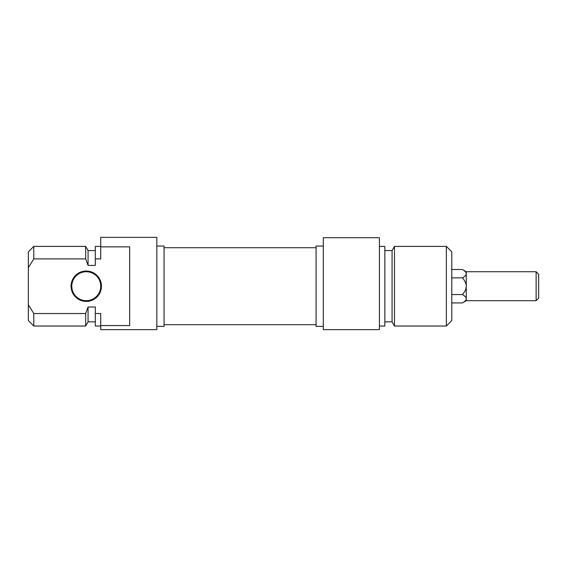 <?xml version="1.0" encoding="UTF-8"?>
<svg xmlns="http://www.w3.org/2000/svg" width="567" height="567" viewBox="0 0 567 567"><rect width="100%" height="100%" fill="white"/><g stroke="black" fill="none" stroke-linecap="round" stroke-linejoin="round"><path stroke-width="0.85" d="M446.364 326.025L451.793 320.596L451.793 251.833L446.364 246.404L446.364 326.025L394.476 326.025L394.476 246.404L446.364 246.404M323.31 329.647L379.408 329.647L379.408 237.715L323.31 237.715L323.31 329.647M323.31 326.386L316.074 326.386L316.074 246.043L323.31 246.043M394.476 326.025L392.073 321.865L392.073 250.564L394.476 246.404M392.073 321.865L384.837 321.865M379.408 326.025L384.837 326.025L384.837 246.404L379.408 246.404M71.782 286.215A14.48 14.48 0 0 1 86.255 271.735A14.48 14.48 0 0 1 100.735 286.215A14.48 14.48 0 0 1 86.255 300.694A14.48 14.48 0 0 1 71.782 286.215M71.059 286.215A15.203 15.203 0 0 0 93.86 299.376A15.203 15.203 0 0 0 93.86 273.053A15.203 15.203 0 0 0 71.059 286.215M100.735 246.858L129.687 246.858L129.687 325.571L100.735 325.571L100.735 313.537L95.306 313.537L95.306 307.009L88.069 307.009L85.66 313.537L33.779 313.537L28.35 304.755L28.35 267.674L33.779 258.892L85.66 258.892L88.069 265.42L95.306 265.42L95.306 258.892L100.735 258.892L100.735 237.353L156.832 237.353L156.832 329.647L100.735 329.647L100.735 325.571M28.35 304.755L28.35 320.596L33.779 326.025L33.779 313.537M85.66 313.537L85.66 326.025L33.779 326.025M88.069 307.009L88.069 321.865L85.66 326.025M95.306 313.537L95.306 326.025L100.735 326.025M33.779 258.892L33.779 246.404L28.35 251.833L28.35 267.674M33.779 246.404L85.66 246.404L85.66 258.892M156.832 246.043L164.069 246.043L164.069 326.386L156.832 326.386M85.66 246.404L88.069 250.564L88.069 265.42M100.735 246.404L95.306 246.404L95.306 258.892M536.12 300.694L538.65 298.157L538.65 274.272L536.12 271.735L536.12 300.694L466.265 300.694L462.388 302.934C464.94 301.502 466.237 300.106 466.265 298.752C466.237 297.399 464.94 296.002 462.388 294.571C464.94 291.714 466.237 288.922 466.265 286.215C466.237 283.507 464.94 280.715 462.388 277.858C464.94 276.427 466.237 275.03 466.265 273.677C466.237 272.323 464.94 270.927 462.388 269.495L451.793 269.495M466.265 300.694L466.265 271.735L462.388 269.495M462.388 302.934L451.793 302.934M462.388 277.858L451.793 277.858M462.388 294.571L451.793 294.571M164.069 324.707L316.074 324.707M164.069 247.722L316.074 247.722M392.073 250.564L384.837 250.564M88.069 321.865L95.306 321.865M88.069 250.564L95.306 250.564M536.12 271.735L466.265 271.735"/></g></svg>
